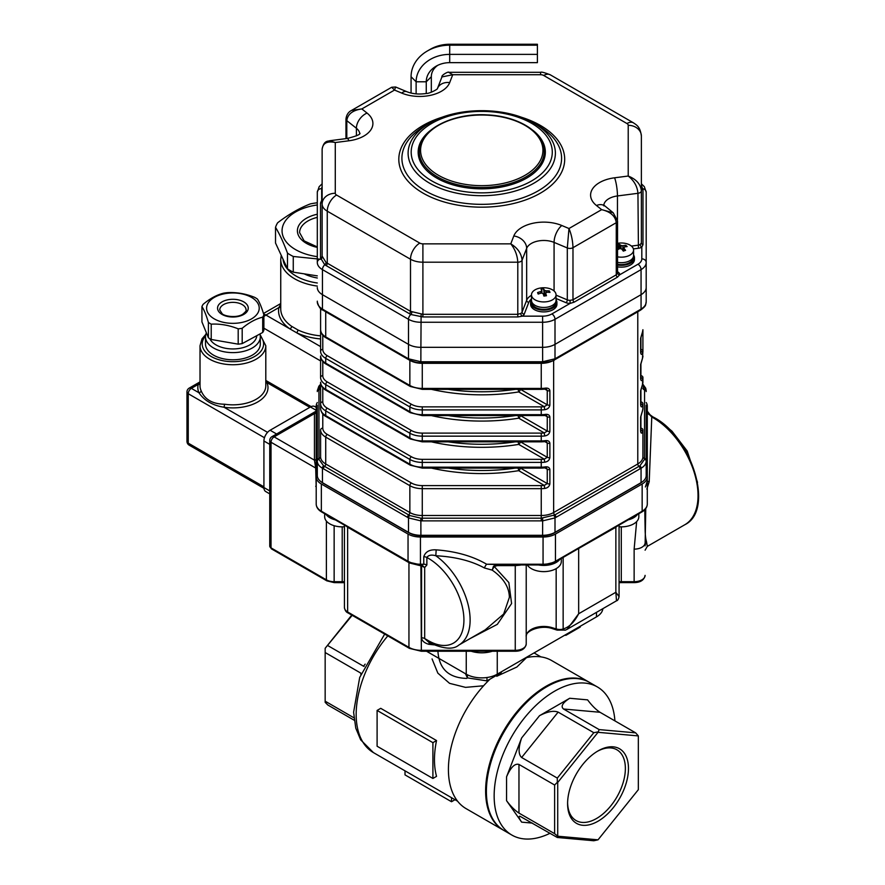 <?xml version="1.0" encoding="UTF-8"?>
<svg xmlns="http://www.w3.org/2000/svg" width="885" height="885" viewBox="0 0 885 885"><rect width="100%" height="100%" fill="white"/><g stroke="black" fill="none" stroke-linecap="round" stroke-linejoin="round"><path stroke-width="1.33" d="M483.597 685.775L465.532 687.368L449.558 683.342L437.854 673.142L432.057 658.916M432.909 742.659L377.099 710.434L380.727 708.332L436.537 740.557L432.909 742.659L432.909 778.457L436.537 776.366A83.323 48.111 -60 0 1 436.537 740.557M602.862 608.67A21.926 12.655 180 0 1 596.479 616.889L497.259 674.171A21.926 12.655 180 0 1 466.251 674.171L426.548 651.249M550.016 833.283A85.513 49.372 -60 0 1 511.862 835.064A85.513 49.372 -60 0 1 511.862 736.32A85.513 49.372 -60 0 1 597.375 686.948A85.513 49.372 -60 0 1 614.909 720.877M511.862 835.064L504.107 830.584A85.513 49.372 -60 0 1 504.107 731.84A85.513 49.372 -60 0 1 589.62 682.468L597.375 686.948M598.028 750.922L598.028 750.922A43.044 24.846 120 0 0 567.595 803.646A43.044 24.846 120 0 0 598.028 821.214A43.044 24.846 120 0 0 628.472 768.501A43.044 24.846 120 0 0 598.028 750.922M598.028 732.315L557.716 782.473L557.716 836.214L598.028 839.821L638.339 789.674L638.339 735.922L598.028 732.315L599.167 729.594L635.662 732.857L599.997 712.27C595.859 709.571 591.733 705.433 587.596 699.869L569.708 698.265L539.529 715.688C547.428 711.562 553.623 710.378 558.136 712.115L593.802 732.703L597.829 731.928M569.708 698.265C562.561 702.823 560.504 706.407 563.513 709.007L599.167 729.594M557.716 836.214L554.618 833.67L518.964 813.083C514.827 810.372 510.689 806.246 506.552 800.682L506.552 776.831L521.641 737.946C518.267 747.847 518.267 754.374 521.641 757.505L557.307 778.092L593.802 732.703M554.618 833.67L554.618 785.017L518.964 764.43C514.827 763.224 510.689 767.361 506.552 776.831M598.028 839.821L593.802 840.75L557.307 837.487L519.893 816.213C518.422 816.28 519.008 818.26 521.641 822.143L506.552 800.682M503.731 830.362A85.513 49.372 -60 0 1 503.333 830.141A85.513 49.372 -60 0 1 503.333 731.397A85.513 49.372 -60 0 1 588.846 682.025A85.513 49.372 -60 0 1 589.233 682.258M496.762 676.262L516.851 667.036L526.531 657.632A85.513 49.372 -60 0 1 551.643 660.542L588.846 682.025M503.333 830.141L466.13 808.658A85.513 49.372 -60 0 1 490.069 679.105M352.186 615.329L325.16 648.296L351.765 615.086M327.837 645.619L363.503 666.206L365.162 664.137M354.188 720.224L327.837 705.013L325.16 702.325L325.16 701.186L353.911 717.79M360.815 674.337L360.815 673.12L325.16 652.533L325.16 701.186M437.92 651.249C439.104 668.905 448.706 677.954 466.727 678.408M567.606 802.728A40.854 23.585 120 0 0 576.058 820.55A40.854 23.585 120 0 0 616.911 796.965A40.854 23.585 120 0 0 616.911 749.794A40.854 23.585 120 0 0 597.242 751.387M638.339 735.922L635.662 732.857M557.307 837.487L557.307 836.358M554.618 785.017L557.307 782.329L557.307 778.092M325.16 648.296L325.16 652.533M364.089 666.46L363.503 666.206M377.099 710.434L377.099 746.232L432.909 778.457M451.516 797.684L451.516 801.733L455.023 799.708M405.009 770.835L405.009 774.884L451.516 801.733M314.994 412.089A1.759 1.681 180 0 0 316.21 410.485L314.452 413.605A1.759 1.427 180 0 0 316.21 412.167M316.21 488.089L315.691 468.043L314.452 460.156A1.759 1.427 180 0 0 316.21 458.729M419.888 564.907L421.172 564.973L419.999 565.603L409.545 562.982L347.639 527.25L345.006 525.015M419.999 565.603L419.966 564.962M429.513 642.809A4.381 0.796 -75 0 0 428.749 644.291C424.192 642.919 421.802 640.751 421.57 637.797L421.57 565.869A2.611 2.124 180 0 0 421.349 565.792L422.112 565.249L424.678 567.539L421.57 565.869L422.112 565.249M317.306 402.52A17.545 10.122 0 0 0 316.21 406.049L316.21 504.041A17.545 10.122 0 0 0 321.344 511.209L408.04 561.256A17.545 10.122 0 0 0 420.441 564.232L420.441 564.973L423.771 564.232A4.381 2.533 180 0 1 426.869 564.973L424.678 567.539L424.678 638.539L429.17 642.61A4.381 2.533 -60 0 1 428.263 640.607A50.434 29.116 -120 0 0 463.917 619.212A50.434 29.116 -120 0 0 426.869 557.484L426.869 564.973M316.21 476.838A17.545 10.122 0 0 0 321.344 483.995L408.04 534.053A17.545 10.122 0 0 0 420.441 537.018L420.441 564.232L423.771 564.232L423.771 556.742A4.381 2.533 180 0 1 426.869 557.484C428.484 555.094 431.46 554.519 435.818 555.747A54.815 31.65 60 0 1 467.966 604.057A54.815 31.65 60 0 1 458.773 645.11C453.297 649.867 443.44 649.037 429.17 642.61M423.771 556.742C425.397 551.764 429.524 549.474 436.172 549.862L435.818 555.747C455.155 556.765 471.362 560.836 484.416 567.971A4.381 1.493 -59.2 0 1 486.65 564.232L515.258 564.918M436.172 549.862C455.852 551.311 472.678 556.09 486.65 564.232L543.058 564.232L543.058 564.973L555.094 562.063L641.791 512.006C645.342 509.926 647.178 507.271 647.3 504.041L647.3 406.049A17.545 10.122 0 0 0 646.194 402.52M485.245 629.821L503.665 614.024L509.373 597.364C509.185 587.087 503.454 578.016 492.204 570.128L493.487 566.223L495.865 564.973M497.359 564.973L497.359 565.615L494.173 566.455L492.204 570.128L484.416 567.971M469.791 638.749L497.315 624.356L511.596 603.559L508.842 582.551L494.173 566.455A1.759 0.852 38 0 0 493.487 566.223M347.606 526.962A1.759 1.018 120 0 1 347.639 527.25L347.639 611.966A2.19 1.261 120 0 0 348.093 612.962C346.123 612.188 344.907 610.362 344.431 607.486A10.963 6.328 0 0 0 347.639 611.966L408.947 647.366A17.545 10.122 0 0 0 421.349 650.331L420.906 565.681M647.3 411.149L649.645 414.799A2.19 0.796 -45.9 0 1 650.143 414.855A2.19 0.796 -45.9 0 1 650.154 414.866L652.864 416.879C691.628 435.785 715.025 510.103 684.868 524.705A63.587 36.716 -120 0 0 694.36 472.911A63.587 36.716 -120 0 0 651.769 416.99A2.19 1.305 -61.5 0 1 652.864 416.879M645.397 486.971L647.3 480.909L647.3 411.525A4.381 3.695 180 0 0 649.645 414.799L651.769 416.99L649.214 481.661L646.869 489.106M645.762 508.554L645.099 545.846A4.381 4.115 180 0 1 646.692 542.671L647.3 546.399L645.099 550.193M619.069 581.777A17.545 10.122 180 0 1 621.292 581.699L634.136 581.699L634.136 549.131A10.963 6.328 0 0 0 644.944 543.866A4.381 4.115 163.8 0 1 646.404 541.266L646.692 542.671M644.778 509.738L645.099 527.748C645.132 534.142 645.563 538.655 646.404 541.266M647.3 480.909A4.381 0.907 180 0 0 649.214 481.661M520.767 564.973A10.963 6.328 180 0 1 520.115 565.172L515.258 565.615L515.258 564.973M618.493 525.015L615.86 527.25L575.947 550.027M420.441 537.018L543.058 537.018A17.545 10.122 0 0 0 555.459 534.053L642.156 483.995A17.545 10.122 0 0 0 647.3 476.838M552.24 627.708A2.19 0.863 107.7 0 0 552.627 628.693C541.023 624.345 524.783 631.127 526.221 636.581L526.221 636.581A17.545 10.122 180 0 1 552.24 627.708L556.167 628.903A24.116 13.928 -120 0 0 563.148 628.947C569.121 627.277 574.288 622.21 578.657 613.759L567.119 629.312L565.681 629.998A2.19 1.781 69.4 0 1 565.471 630.098L565.471 630.098A2.19 1.781 69.4 0 1 563.148 628.947L563.148 557.417M556.167 568.635L556.167 628.903A2.19 1.516 107.1 0 0 557.074 630.109L565.471 630.098L567.119 629.312L616.491 600.804L615.86 592.275L619.069 596.645L619.069 525.126M552.627 628.693L557.074 630.109M526.221 564.973L526.221 644.003A10.963 6.328 0 0 1 515.258 650.331L515.258 651.249C521.652 651.128 525.303 648.716 526.221 644.003M492.314 651.249A21.926 12.655 180 0 1 471.185 651.249M554.552 532.593L554.552 532.781A17.545 10.122 180 0 1 542.151 535.746L542.151 535.303M641.924 482.126A17.545 10.122 180 0 1 639.966 483.464L639.966 483.287M323.534 483.287L323.534 483.464A17.545 10.122 180 0 1 321.576 482.126M421.349 535.303L421.349 535.746A17.545 10.122 180 0 1 408.947 532.781L408.947 532.593M554.552 532.781L639.966 483.464M421.349 535.746L542.151 535.746M323.534 483.464L408.947 532.781M322.892 310.104A2.19 1.239 -59.1 0 1 322.859 310.082C320.691 309.728 318.832 307.018 317.306 301.94L317.306 301.166M317.306 301.94C317.394 304.661 319.109 307.04 322.439 309.097A75.822 43.774 -120 0 0 323.401 309.673L407.531 358.237A75.822 43.774 -120 0 0 408.494 358.79L420.895 361.755A75.822 61.917 180 0 0 422.267 361.766L541.244 361.766A75.822 61.917 180 0 0 542.605 361.755L555.006 358.79A75.822 43.774 120 0 0 555.968 358.237A2.19 1.261 60 0 1 555.526 359.233A2.19 1.261 60 0 1 555.481 359.266L640.64 310.082A2.19 1.239 59.1 0 1 640.607 310.104C647.101 305.148 645.165 305.325 646.194 301.94C646.105 304.661 644.402 307.04 641.061 309.097A2.19 1.239 59.1 0 1 640.64 310.082M646.194 301.166L646.194 232.478M555.968 358.237L640.098 309.673A75.822 43.774 120 0 0 641.061 309.097L641.061 294.672A17.545 10.122 0 0 0 646.194 287.514L646.194 301.94M320.591 385.218L318.943 389.854L318.976 459.359L323.589 465.798L409.7 515.512L420.862 518.179L541.244 518.19L554.806 514.948A2.19 1.261 60 0 1 555.968 517.349A75.822 43.774 120 0 0 555.006 517.913L542.605 520.878A75.822 61.917 180 0 0 541.244 520.867L541.244 515.501A17.545 10.122 0 0 0 553.645 512.537L637.775 463.972A17.545 10.122 0 0 0 642.908 456.804A2.19 1.792 180 0 0 644.557 458.541A2.19 1.792 0 0 1 646.194 460.277L646.194 461.074C646.105 463.906 644.402 466.295 641.061 468.231A75.822 43.774 120 0 0 640.098 468.773L555.968 517.349M541.244 520.867L422.267 520.867A75.822 61.917 180 0 0 420.895 520.878L408.494 517.913A75.822 43.774 -120 0 0 407.531 517.349L323.401 468.773A75.822 43.774 -120 0 0 322.439 468.231C319.109 466.295 317.394 463.906 317.306 461.074L317.306 405.23M638.66 311.243A17.545 10.122 180 0 1 637.775 311.797L553.645 360.361L553.645 512.537A2.19 1.261 60 0 0 554.806 514.948L639.91 465.798L644.523 459.359L644.557 389.854L642.908 385.218M646.194 405.23L646.194 460.277M322.782 335.172L322.782 349.42A15.344 8.861 0 0 0 327.284 355.693L411.403 404.268A15.344 8.861 0 0 0 422.267 406.857L541.244 406.857A15.344 8.861 0 0 0 544.286 406.68L544.717 409.711A17.545 10.122 180 0 1 541.244 409.91L422.267 409.91A17.545 10.122 180 0 1 409.855 406.945L325.724 358.381A17.545 10.122 180 0 1 320.591 351.212L320.591 308.445M520.269 389.356A2.19 1.261 -60 0 1 518.721 391.922L544.286 406.68L547.251 404.81A2.19 1.261 0 0 0 549.884 405.02C549.452 407.653 547.726 409.213 544.717 409.711M553.645 360.261A2.19 1.261 -120 0 0 553.645 360.361A17.545 10.122 180 0 1 541.244 363.326L422.267 363.326A17.545 10.122 180 0 1 409.855 360.361L325.724 311.797L325.724 336.897A2.19 1.261 120 0 0 326.178 337.893C322.892 336.223 321.034 333.501 320.591 329.729A17.545 10.122 0 0 0 325.724 336.897L409.855 385.462A17.545 10.122 0 0 0 422.267 388.426L541.244 388.426A17.545 10.122 0 0 0 544.717 388.227L544.54 389.168L546.399 389.267M544.717 388.227C547.715 387.741 549.441 388.559 549.884 390.694A2.19 1.261 180 0 1 547.251 390.495L546.499 389.323M322.782 361.423L322.782 375.671A15.344 8.861 0 0 0 327.284 381.933L411.403 430.508A15.344 8.861 0 0 0 422.267 433.108L541.244 433.108A15.344 8.861 0 0 0 544.286 432.931L544.717 435.962A17.545 10.122 180 0 1 541.244 436.161L422.267 436.161A17.545 10.122 180 0 1 409.855 433.196L325.724 384.621A17.545 10.122 180 0 1 320.591 377.464L320.591 355.98A17.545 10.122 0 0 0 325.724 363.138A2.19 1.261 120 0 0 326.178 364.144L410.308 412.709L422.267 415.607L546.399 415.519M520.269 415.607A2.19 1.261 -60 0 1 518.721 418.174L544.286 432.931L547.251 431.061A2.19 1.261 0 0 0 549.884 431.26C549.452 433.893 547.726 435.453 544.717 435.962M327.284 355.693A2.19 1.261 120 0 0 325.724 358.381L325.724 363.138L409.855 411.713A17.545 10.122 0 0 0 422.267 414.678L541.244 414.678A17.545 10.122 0 0 0 544.717 414.479L544.54 415.408M544.717 414.479C547.715 413.981 549.441 414.799 549.884 416.946A2.19 1.261 180 0 1 547.251 416.735L546.499 415.563M320.591 408.472A17.545 10.122 0 0 0 325.724 415.629A2.19 1.261 -60 0 0 326.178 416.636C322.892 414.954 321.034 412.233 320.591 408.472L320.591 382.22A17.545 10.122 0 0 0 325.724 389.389L409.855 437.953A17.545 10.122 0 0 0 422.267 440.918L541.244 440.918A17.545 10.122 0 0 0 544.717 440.719C547.715 440.232 549.441 441.051 549.884 443.186L549.884 457.512C549.452 460.145 547.726 461.704 544.717 462.202A17.545 10.122 180 0 1 541.244 462.401L541.244 459.348A15.344 8.861 0 0 0 544.286 459.171L547.251 457.302L547.251 442.987L546.399 441.759M544.717 440.719L544.54 441.659L546.499 441.814M431.449 441.847A138.137 79.75 180 0 0 518.721 444.414L544.286 459.171L544.717 462.202M326.178 416.636L410.308 465.2A2.19 1.261 -60 0 1 409.855 464.205A17.545 10.122 0 0 0 422.267 467.169L422.267 468.099L541.244 468.099L541.244 467.169A17.545 10.122 0 0 0 544.717 466.97C547.715 466.472 549.441 467.291 549.884 469.437L549.884 483.752C549.452 486.385 547.726 487.945 544.717 488.454A17.545 10.122 180 0 1 541.244 488.653L541.244 485.599A15.344 8.861 0 0 0 544.286 485.423L547.251 483.553L547.251 469.227L546.399 468.01M544.717 466.97L544.54 467.899L546.499 468.054M431.449 468.099A138.137 79.75 180 0 0 518.721 470.665L544.286 485.423L544.717 488.454M642.908 329.729L642.477 332.218A2.19 1.759 -160.7 0 0 642.565 331.742A17.545 10.122 0 0 0 642.908 329.729L642.908 351.212A17.545 10.122 180 0 1 642.565 353.226A2.19 1.759 -160.7 0 0 640.917 351.29M642.565 353.226C641.702 354.951 641.061 354.752 640.629 352.628L640.629 338.302L642.565 331.742M640.917 377.541A2.19 1.759 19.3 0 1 642.565 379.466C641.702 381.203 641.061 381.004 640.629 378.868L640.629 364.543L642.565 357.983A2.19 1.759 19.3 0 1 642.477 358.458L642.908 351.212A2.19 1.792 180 0 0 640.917 349.431M640.917 401.923A2.19 1.792 180 0 1 642.908 403.704L642.908 408.472L642.908 403.704A17.545 10.122 180 0 1 642.565 405.717A2.19 1.759 -160.7 0 0 640.917 403.781M642.565 405.717C641.702 407.443 641.061 407.244 640.629 405.12L640.629 390.794L642.565 384.234A17.545 10.122 0 0 0 642.908 382.22L642.908 377.464L642.477 384.709A2.19 1.759 -160.7 0 0 642.565 384.234M642.908 456.804L642.908 429.955A17.545 10.122 180 0 1 642.565 431.957A2.19 1.759 -160.7 0 0 640.917 430.033M642.565 431.957C641.702 433.694 641.061 433.495 640.629 431.36L640.629 417.034L642.565 410.474A17.545 10.122 0 0 0 642.908 408.472L642.477 410.95A2.19 1.759 -160.7 0 0 642.565 410.474M322.129 186.658A13.153 7.6 0 0 0 321.686 188.605A4.381 3.584 -0 0 0 317.306 192.189L317.306 262.447A17.545 10.122 180 0 0 322.439 269.615L322.439 294.672A17.545 10.122 180 0 1 317.306 287.514A17.545 10.122 0 0 0 322.439 294.672L408.494 344.365A17.545 10.122 0 0 0 420.895 347.329L542.605 347.329A17.545 10.122 0 0 0 555.006 344.365L641.061 294.672L641.061 269.615L555.006 319.297A17.545 10.122 180 0 1 542.605 322.262L420.895 322.262A17.545 10.122 180 0 1 408.494 319.297L322.439 269.615A4.381 2.533 -60 0 1 324.762 264.803L320.514 257.845L320.514 203.063L321.686 200.353A2.19 1.316 -121.9 0 0 322.129 200.519M317.306 460.277A2.19 1.792 -0 0 1 318.943 458.541A2.19 1.792 180 0 0 320.591 456.804L320.591 429.955A2.19 1.792 -0 0 1 322.782 428.163A15.344 8.861 0 0 0 327.284 434.424L411.403 483A15.344 8.861 0 0 0 422.267 485.599L541.244 485.599M323.589 465.798A2.19 1.283 -60.9 0 0 322.439 468.231L322.439 482.657A17.545 10.122 180 0 1 317.306 475.499L317.306 461.074A2.19 1.77 -0 0 1 318.976 459.359M420.862 518.179L420.895 535.303A17.545 10.122 180 0 1 408.494 532.339L408.494 517.913A2.19 1.239 -59.1 0 1 409.7 515.512M553.8 515.512A2.19 1.239 59.1 0 1 555.006 517.913L555.006 532.339A17.545 10.122 180 0 1 542.605 535.303L542.638 518.179M644.523 459.359A2.19 1.77 -0 0 1 646.194 461.074L646.194 475.499A17.545 10.122 180 0 1 641.061 482.657L641.061 468.231A2.19 1.283 60.9 0 0 639.91 465.798M555.006 532.339L641.061 482.657M420.895 535.303L542.605 535.303M322.439 482.657L408.494 532.339M320.514 203.063A2.19 1.792 180 0 0 322.129 201.338L322.129 149.222C322.892 143.005 327.284 140.781 335.282 142.54L335.282 193.262A13.153 10.742 180 0 0 322.129 204.004L322.129 256.119L326.067 262.502L410.496 311.332L422.897 314.297L517.791 314.297L520.767 313.434A4.381 2.533 0 0 0 522.073 312.128L526.652 300.303A17.545 10.122 180 0 1 531.487 295.28M641.371 185.219L642.986 189.888L642.986 244.68L641.813 247.125A6.582 3.794 180 0 1 638.428 248.254L633.394 248.906M631.414 246.074L637.941 245.222A4.381 2.533 0 0 0 640.209 244.481L641.371 242.955L641.371 190.839L641.371 242.955A2.19 1.792 180 0 0 642.986 244.68M531.487 298.986A15.344 8.861 0 0 0 528.788 302.371L524.208 314.197A6.582 3.794 180 0 1 522.261 316.155L517.791 316.952L422.897 316.952L410.817 314.496L324.762 264.803A2.19 1.35 126.6 0 0 326.067 262.502M640.209 244.481A2.19 1.316 -121.9 0 0 641.813 247.125L641.813 258.874A4.381 3.584 -0 0 1 646.194 262.447L646.194 287.514A17.545 10.122 180 0 1 641.061 294.672L555.006 344.365A17.545 10.122 180 0 1 542.605 347.329L542.605 316.155A13.153 7.6 0 0 0 551.908 313.921L570.128 303.4A6.582 3.794 180 0 1 566.013 302.681L556.045 298.499M617.542 272.923A2.19 1.792 -176.3 0 0 619.732 274.77L617.398 277.193L574.122 302.183L570.128 303.4L570.051 300.347L572.982 299.805L616.259 274.815L617.542 272.923A4.381 2.533 0 0 0 617.542 272.834L617.542 220.907A4.381 2.533 180 0 1 616.259 222.699C615.407 216.117 610.539 211.769 601.656 209.645L613.228 212.787L603.559 204.855L603.747 205.84M542.605 316.155L522.261 316.155A2.19 1.217 61.8 0 1 520.767 313.434M641.371 187.62A2.19 1.748 170.4 0 0 642.919 188.726A4.381 3.584 -0 0 1 646.194 192.189L646.194 262.447A17.545 10.122 180 0 1 641.061 269.615A4.381 2.533 60 0 0 637.963 264.239A13.153 7.6 0 0 0 641.813 258.874M335.282 193.262A4.381 2.533 0 0 0 336.565 195.054L419.8 243.109A4.381 2.533 0 0 0 422.897 243.851L510.767 243.851C517.636 247.977 521.409 253.431 522.073 260.212A4.381 2.533 180 0 1 517.791 262.192C517.382 255.289 515.037 249.183 510.767 243.851L513.809 235.985A30.698 17.722 180 0 1 561.809 225.509L568.978 228.518C571.411 234.359 572.75 240.742 572.982 247.689A4.381 2.533 180 0 1 567.307 247.944L568.978 228.518L601.656 209.645L596.457 205.508A30.698 17.722 180 0 1 614.588 177.796L628.217 176.038C636.215 179.213 640.607 184.146 641.371 190.839A4.381 2.533 180 0 1 637.941 193.306C637.377 186.481 634.136 180.717 628.217 176.038L628.217 125.305A4.381 2.533 0 0 0 626.934 123.524L543.7 75.468A4.381 2.533 0 0 0 540.602 74.727L452.733 74.727L441.936 76.94C440.995 75.214 449.016 71.077 448.684 72.316L452.733 74.727L449.691 82.593A30.698 17.722 180 0 1 401.69 93.069L394.522 90.06L391.69 87.25L395.628 86.995L394.522 90.06L361.843 108.932C352.684 110.227 347.672 114.132 346.798 120.637A4.381 2.533 180 0 1 345.958 119.143L345.958 119.143C346.433 114.962 348.281 112.063 351.511 110.437L361.843 108.932L367.043 113.07A30.698 17.722 180 0 1 348.911 140.781L335.282 142.54L329.574 140.748L347.219 138.469A13.153 2.345 82.6 0 1 348.911 140.781M448.529 72.316L540.602 72.316C541.255 71.729 544.474 72.57 550.282 74.816L633.516 122.871C636.359 124.973 640.165 126.334 641.371 136.047L641.371 190.839M421.116 314.23L420.895 347.329A17.545 10.122 180 0 1 408.494 344.365L408.494 319.297A4.381 2.533 -60 0 1 410.817 314.496A2.19 1.162 113.9 0 0 411.813 312.007M533.146 130.504A63.587 36.716 180 0 1 545.337 152.132A63.587 36.716 180 0 1 526.708 178.084A63.587 36.716 180 0 1 457.412 186.049A63.587 36.716 180 0 1 418.162 152.132A63.587 36.716 180 0 1 430.364 130.504M420.862 362.529L420.895 347.329L542.605 347.329L542.638 362.684L541.244 362.684L541.244 361.766M408.018 359.266A2.19 1.261 -60 0 1 407.985 359.244L322.859 310.082A2.19 1.239 -59.1 0 1 322.439 309.097L322.439 294.672L408.494 344.365L408.494 358.79A2.19 1.283 -60.9 0 0 408.97 359.797L407.985 359.244A2.19 1.261 -60 0 1 407.531 358.237M427.4 50.965L430.32 49.283A33.564 27.413 180 0 1 449.702 44.25L537.405 44.25L537.405 62.647L449.702 62.647A23.441 19.138 180 0 0 436.172 66.165A23.441 19.138 180 0 0 426.26 81.785L416.127 81.785L411.071 76.73A38.63 31.539 180 0 1 427.4 50.965A38.63 31.539 180 0 1 449.702 45.179L449.702 54.383A33.575 27.413 180 0 0 416.127 81.785L416.127 93.876M537.405 54.372L449.702 54.383L449.702 62.647M537.405 45.179L449.702 45.179L449.702 44.25M437.765 65.313A18.375 15.001 180 0 0 431.327 76.73L426.26 81.785L426.26 93.489M411.071 93.047L411.071 76.73M431.327 92.195L431.327 76.73M317.306 204.966A46.042 26.583 0 0 0 312.825 205.729A46.042 26.583 0 0 0 282.116 232.158A46.042 26.583 0 0 0 317.306 256.65M320.591 338.944A49.549 28.608 180 0 1 296.508 332.705L289.926 328.899A49.549 28.608 180 0 1 278.83 307.593L280.744 304.318M263.885 316.631A8.773 5.067 -60 0 1 265.931 315.049L278.83 307.593A2.19 1.781 -169.4 0 0 280.744 306.796M263.697 314.241A8.773 5.067 60 0 1 265.931 315.049L289.926 328.899A2.19 1.383 124.9 0 0 291.619 326.299L297.913 329.939A47.359 27.346 0 0 0 320.591 335.869M320.591 346.599L296.508 332.705A2.19 1.139 115.5 0 0 297.913 329.939M287.492 268.83L287.492 253.143C283.499 242.468 279.516 233.872 275.523 227.334L275.523 243.021L287.492 268.83A53.498 30.887 0 0 0 293.267 272.16L317.306 275.877M304.208 273.852A36.838 21.262 0 0 0 317.306 278.001M275.523 227.334A53.498 30.887 180 0 1 277.636 222.777C288.543 214.424 299.451 208.119 310.358 203.893A53.498 30.887 180 0 1 317.306 202.776M293.267 272.16L293.267 256.473A53.498 30.887 180 0 1 287.492 253.143M320.956 259.283L293.267 256.473M201.935 306.597L201.935 321.919L208.395 337.749A31.794 18.353 0 0 0 211.216 339.475L238.187 344.154A31.794 18.353 0 0 0 242.191 343.612L262.701 332.461A31.794 18.353 0 0 0 263.885 330.194L263.885 314.872C261.739 307.582 259.582 302.305 257.413 299.041A31.794 18.353 0 0 0 254.592 297.316C245.654 293.72 236.671 292.161 227.622 292.636A31.794 18.353 0 0 0 223.617 293.178C216.803 294.849 209.966 298.566 203.119 304.329A31.794 18.353 0 0 0 201.935 306.597C204.07 309.805 206.227 315.082 208.395 322.428A31.794 18.353 0 0 0 211.216 324.153C220.155 323.667 229.149 325.226 238.187 328.833A31.794 18.353 0 0 0 242.191 328.291C249.017 322.538 255.853 318.832 262.701 317.151A31.794 18.353 0 0 0 263.885 314.872M238.187 344.154L238.187 328.833M242.191 343.612L242.191 328.291M211.216 339.475L211.216 324.153M208.395 337.749L208.395 322.428M262.701 332.461L262.701 317.151M251.506 318.899A26.307 15.189 0 0 0 247.125 295.369A26.307 15.189 0 0 0 208.252 302.847A26.307 15.189 0 0 0 218.684 320.934A26.307 15.189 0 0 0 251.506 318.899M265.799 381.302L266.861 382.541A35.079 20.255 180 0 1 224.06 407.244C212.654 405.452 204.291 400.617 198.959 392.752A35.079 20.255 180 0 1 198.284 384.356L200.021 382.254M201.083 390.639C204.689 399.522 212.544 404.047 224.613 404.224A32.889 18.983 0 0 0 265.799 385.849L265.799 345.747A32.889 18.983 180 0 1 256.163 359.177A32.889 18.983 180 0 1 220.321 363.292A32.889 18.983 180 0 1 200.021 345.747L200.021 385.849A32.889 18.983 0 0 0 201.083 390.639A2.19 1.737 155.7 0 1 198.959 392.752L191.359 388.36A4.381 2.533 60 0 0 189.158 388.139A4.381 4.381 0 0 0 186.967 391.933A4.381 2.533 0 0 0 188.251 393.725A4.381 2.533 -60 0 1 191.359 388.36L198.284 384.356A2.19 1.77 -164.1 0 0 200.021 383.802M267.569 432.356L224.06 407.244L224.613 404.224M309.805 407.332L266.861 382.541A2.19 1.737 -24.3 0 1 265.799 382.453M269.748 493.874L265.732 491.551A8.773 5.067 -60 0 1 263.918 487.535L263.918 440.995A8.773 5.067 -60 0 1 270.113 430.254L310.425 406.978A8.773 5.067 -60 0 1 314.817 406.547L316.21 407.343M206.382 332.815A27.413 15.819 0 0 0 205.497 336.798L205.497 343.955A27.413 15.819 0 0 0 222.423 358.58A27.413 15.819 0 0 0 252.291 355.151A27.413 15.819 0 0 0 260.312 343.955L260.312 336.798A27.413 15.819 0 0 0 259.88 333.999M205.497 336.798A27.413 15.819 0 0 0 222.423 351.411A27.413 15.819 0 0 0 252.291 347.982A27.413 15.819 0 0 0 260.312 336.798M209.8 338.656A23.895 13.795 0 0 0 226.671 348.469A23.895 13.795 0 0 0 249.802 344.896A23.895 13.795 0 0 0 256.783 335.68M628.217 519.849A17.545 10.122 0 0 0 635.751 516.276A17.545 10.122 0 0 0 637.399 514.539M619.069 526.763A17.545 10.122 0 0 0 628.715 525.889A17.545 10.122 0 0 0 635.751 522.449A17.545 10.122 0 0 0 638.826 516.718L638.826 513.72M538.545 564.973A17.545 10.122 0 0 0 550.647 564.619A17.545 10.122 0 0 0 559.884 559.298M527.305 564.973A17.545 10.122 0 0 0 536.332 570.648A17.545 10.122 0 0 0 550.647 570.792A17.545 10.122 0 0 0 551.2 570.648A17.545 10.122 0 0 0 561.311 561.466L561.311 558.479M326.1 514.539A17.545 10.122 0 0 0 335.282 519.849M324.673 513.72L324.673 516.718A17.545 10.122 0 0 0 334.784 525.889A17.545 10.122 0 0 0 344.431 526.763M624.987 246.871L625.783 245.278A21.284 13.983 101.3 0 1 627.144 246.572A21.882 15.255 133.4 0 0 624.224 247.037L623.781 248.077A21.882 9.304 70.6 0 1 625.562 250.333A21.284 6.704 151.6 0 0 623.317 251.13A21.882 9.304 -109.4 0 0 621.535 248.862L619.732 248.619A21.882 15.255 133.4 0 0 617.542 249.758M617.542 247.711A21.882 15.255 -46.6 0 1 618.361 247.313L618.792 246.273A21.882 9.304 -109.4 0 0 617.542 245.433M618.361 249.305L618.792 246.273M624.224 247.037L623.781 250.953M620.374 248.464L619.257 244.36A21.882 9.304 70.6 0 1 621.038 245.477L622.852 245.731A21.882 15.255 -46.6 0 1 625.783 245.278M623.051 250.754L623.593 249.67M617.542 244.935A21.284 18.994 -87.6 0 1 619.257 244.36M617.542 243.331A12.279 7.091 180 0 1 633.572 250.079L633.572 255.61A12.279 7.091 180 0 1 627.675 261.661A12.279 7.091 180 0 1 617.542 262.358M633.572 250.079A12.279 7.091 180 0 1 627.675 256.141A12.279 7.091 180 0 1 617.542 256.838M633.129 257.48L633.129 257.756A11.837 6.837 180 0 1 617.542 264.239M633.572 255.024A13.153 7.6 180 0 1 634.445 257.756L634.445 259.548A13.153 7.6 180 0 1 628.14 266.031A13.153 7.6 180 0 1 617.542 266.827M634.445 257.756A13.153 7.6 180 0 1 628.14 264.239A13.153 7.6 180 0 1 617.542 265.035M543.113 293.588L541.52 293.023A21.882 17.357 157.1 0 0 538.191 294.063A21.284 2.578 -122 0 1 537.571 292.592A21.882 17.357 -22.9 0 1 540.901 291.552L541.863 290.634A21.882 4.237 -98 0 0 541.056 289.284A21.284 20.764 -69.3 0 1 543.611 288.919A21.882 4.237 82 0 1 544.419 290.28L546.012 290.833A21.882 17.357 -22.9 0 1 549.342 290.933A21.284 9.713 109 0 1 549.972 292.404A21.882 17.357 157.1 0 0 546.631 292.304L545.669 293.223A21.882 4.237 82 0 1 546.476 295.723A21.284 8.474 167.1 0 0 543.921 296.077A21.882 4.237 -98 0 0 543.113 293.588M541.908 292.979L541.863 290.634M545.636 293.023L545.669 295.822L545.636 293.023M543.611 288.919L544.419 295.69A5.166 5.033 110.7 0 0 544.463 295.988M538.578 293.92L537.571 292.592M548.479 292.304L549.342 290.933M556.045 294.838L556.045 300.358A12.279 7.091 180 0 1 546.676 307.25A12.279 7.091 180 0 1 531.487 300.358L531.487 294.838A12.279 7.091 180 0 1 543.766 287.747A12.279 7.091 180 0 1 556.045 294.838A12.279 7.091 180 0 1 546.676 301.73A12.279 7.091 180 0 1 531.487 294.838M532.106 302.581A47.093 45.943 -69.3 0 0 532.261 304.13L532.56 304.086M532.405 303.046A47.093 45.943 110.7 0 0 532.715 304.971A11.837 6.837 180 0 0 545.934 309.23A11.837 6.837 180 0 0 555.603 302.515L555.603 302.239M532.261 304.13A11.837 6.837 180 0 1 531.929 302.515L531.929 302.239M556.045 299.783A13.153 7.6 180 0 1 556.919 302.515L556.919 304.296A13.153 7.6 180 0 1 546.886 311.686A13.153 7.6 180 0 1 530.613 304.296L530.613 302.515A13.153 7.6 180 0 1 531.487 299.783M556.919 302.515A13.153 7.6 180 0 1 546.886 309.894A13.153 7.6 180 0 1 530.613 302.515M467.402 674.801L467.402 677.877L465.477 673.728M486.96 677.523L486.96 680.897L467.402 677.877M501.275 671.859L501.275 672.633L486.96 680.897M565.902 634.534L565.902 635.319L564.84 635.153M580.228 626.27L580.228 627.056L565.902 635.319M387.807 635.895A83.323 48.111 120 0 0 373.426 752.604L360.671 739.838L355.77 728.145L353.613 712.226L359.697 677.434L384.687 634.091M466.251 651.249L466.251 674.171M563.513 709.007L599.997 712.27M521.641 757.505L558.136 712.115M518.964 813.083L518.964 764.43M532.383 823.105L521.641 822.143M521.641 737.946L539.529 715.688M497.259 651.249L497.259 674.171M596.479 612.354L596.479 616.889M314.452 460.156L314.452 413.605L274.129 436.88L314.452 460.156M271.485 548.888L326.842 580.848A2.19 1.261 120 0 1 326.388 579.841L271.031 547.881A2.19 1.261 120 0 0 271.485 548.888L269.748 546.089A4.381 2.533 0 0 0 271.031 547.881L271.031 442.257A4.381 2.533 180 0 1 269.748 440.464A4.381 4.381 0 0 1 271.938 436.67A4.381 2.533 -120 0 1 274.129 436.88A4.381 2.533 120 0 0 271.031 442.257L315.691 468.043A1.759 1.018 180 0 1 316.21 468.751M315.691 486.296A1.759 1.018 180 0 1 316.21 487.015M348.093 612.962L409.401 648.362A2.19 1.261 120 0 1 408.947 647.366L408.947 562.65A1.759 1.018 120 0 0 408.914 562.351M433.982 644.866L428.749 644.291M428.263 640.607L424.678 638.539A4.381 2.533 0 0 0 421.57 637.797M408.04 534.053L408.04 561.256A1.759 1.018 120 0 0 408.405 562.063L421.172 564.973M321.344 483.995L321.344 511.209A1.759 1.018 120 0 0 321.709 512.006L408.405 562.063M409.401 648.362L421.349 651.249L421.349 650.331L515.258 650.331L515.258 565.615L497.359 565.615M543.058 537.018L543.058 564.232A17.545 10.122 0 0 0 555.459 561.256L642.156 511.209A1.759 1.018 60 0 1 641.791 512.006M642.156 483.995L642.156 511.209A17.545 10.122 0 0 0 647.3 504.041M555.459 534.053L555.459 561.256A1.759 1.018 60 0 1 555.094 562.063M615.894 526.962A1.759 1.018 60 0 0 615.86 527.25L615.86 592.275L578.657 613.759L578.657 548.733A1.759 1.018 60 0 1 578.679 548.446M326.388 521.088L326.388 579.841A10.963 6.328 0 0 0 334.143 581.699L334.143 582.618L344.431 582.695M334.143 525.701L334.143 581.699L342.207 581.699L342.207 582.618M342.207 526.874L342.207 581.699A17.545 10.122 180 0 1 344.431 581.777M634.136 581.699L634.136 582.618C640.53 582.496 644.18 580.073 645.099 575.361A10.963 6.328 0 0 1 634.136 581.699M621.292 526.874L621.292 582.618L634.136 582.618M634.136 549.131L636.647 521.608M323.844 310.668A2.19 1.261 -60 0 1 323.401 309.673M640.098 309.673A2.19 1.261 60 0 1 639.656 310.668M422.267 362.551L422.267 361.766M541.244 362.551L420.873 362.673C418.229 363.06 414.269 362.098 408.981 359.808M551.908 313.921A4.381 2.533 60 0 1 555.006 319.297L555.006 358.79A2.19 1.283 60.9 0 1 554.53 359.797L555.514 359.244M542.638 362.529L542.638 362.684C550.47 361.699 554.43 360.737 554.519 359.808M320.591 384.3L318.832 386.258L317.306 390.805A2.19 1.814 -0 0 1 318.976 389.046M317.306 391.579A2.19 1.792 -0 0 1 318.943 389.854A2.19 1.792 180 0 0 320.591 388.117L320.591 388.117M644.523 389.046A2.19 1.814 0 0 1 646.194 390.805L645.729 388.238L642.908 384.3M323.401 468.773A2.19 1.261 -60 0 1 324.563 466.373A2.19 1.261 120 0 0 325.724 463.972L409.855 512.537A17.545 10.122 0 0 0 422.267 515.501L541.244 515.501L541.244 488.653L422.267 488.653L422.267 485.599M642.908 388.117A2.19 1.792 180 0 0 644.557 389.854A2.19 1.792 -0 0 1 646.194 391.579M407.531 517.349A2.19 1.261 -60 0 1 408.693 514.948A2.19 1.261 120 0 0 409.855 512.537L409.855 485.688A2.19 1.261 -60 0 1 411.403 483M422.267 520.867L422.267 488.653A17.545 10.122 180 0 1 409.855 485.688L325.724 437.113A2.19 1.261 -60 0 1 327.284 434.424M637.775 311.752A2.19 1.261 -120 0 0 637.775 311.797L637.775 463.972A2.19 1.261 60 0 0 638.937 466.373A2.19 1.261 60 0 1 640.098 468.773M325.724 311.752A2.19 1.261 120 0 1 325.724 311.797A17.545 10.122 180 0 1 324.839 311.243M326.178 337.893L410.308 386.468A2.19 1.261 120 0 1 409.855 385.462L409.855 360.361A2.19 1.261 120 0 0 409.855 360.261M410.308 386.468L422.267 389.356L422.267 362.695M422.267 389.356L541.244 389.356L541.244 362.695M320.591 456.804A17.545 10.122 0 0 0 325.724 463.972L325.724 437.113A17.545 10.122 180 0 1 320.591 429.955M520.48 389.356L547.251 404.81L547.251 390.495L544.894 389.135M549.884 390.694L549.884 405.02M541.244 406.857L541.244 415.607M518.145 389.356L518.721 391.922A138.137 79.75 180 0 1 431.449 389.356M422.267 406.857L422.267 415.607M448.264 389.356A135.947 78.488 0 0 0 515.236 389.356M389.312 374.344A138.137 79.75 180 0 1 379.101 368.448M411.403 404.268A2.19 1.261 120 0 0 409.855 406.945L409.855 411.713A2.19 1.261 120 0 0 410.308 412.709M322.782 349.42A2.19 1.792 180 0 0 320.591 351.212M520.48 415.607L547.251 431.061L547.251 416.735L544.894 415.375M549.884 416.946L549.884 431.26M541.244 433.108L541.244 441.847L422.267 441.847L422.267 433.108M518.145 415.607L518.721 418.174A138.137 79.75 180 0 1 431.449 415.607M448.264 415.607A135.947 78.488 0 0 0 515.236 415.607M389.312 400.584A138.137 79.75 180 0 1 379.101 394.699M411.403 430.508A2.19 1.261 120 0 0 409.855 433.196L409.855 437.953A2.19 1.261 -60 0 0 410.308 438.96L326.178 390.385A2.19 1.261 -60 0 1 325.724 389.389L325.724 384.621A2.19 1.261 120 0 1 327.284 381.933M322.782 375.671A2.19 1.792 180 0 0 320.591 377.464M422.267 459.348L422.267 467.169L541.244 467.169L541.244 462.401L422.267 462.401A17.545 10.122 180 0 1 409.855 459.437L325.724 410.872A17.545 10.122 180 0 1 320.591 403.704A2.19 1.792 -0 0 1 322.782 401.912A15.344 8.861 0 0 0 327.284 408.184L411.403 456.76A15.344 8.861 0 0 0 422.267 459.348L541.244 459.348M322.782 387.663L322.782 401.912M411.403 456.76A2.19 1.261 -60 0 0 409.855 459.437L409.855 464.205L325.724 415.629L325.724 410.872A2.19 1.261 -60 0 1 327.284 408.184M389.312 426.835A138.137 79.75 180 0 1 379.101 420.939M448.264 441.847A135.947 78.488 0 0 0 515.236 441.847M520.269 441.847A2.19 1.261 120 0 1 518.721 444.414L518.145 441.847M549.884 443.186A2.19 1.261 0 0 1 547.251 442.987L544.894 441.626M520.48 441.847L547.251 457.302A2.19 1.261 180 0 0 549.884 457.512M322.782 413.915L322.782 428.163M389.312 453.076A138.137 79.75 180 0 1 379.101 447.19M448.264 468.099A135.947 78.488 0 0 0 515.236 468.099M520.269 468.099A2.19 1.261 120 0 1 518.721 470.665L518.145 468.099M549.884 469.437A2.19 1.261 0 0 1 547.251 469.227L544.894 467.866M520.48 468.099L547.251 483.553A2.19 1.261 180 0 0 549.884 483.752M642.477 332.218L640.917 337.683A2.19 1.261 180 0 1 640.629 338.302M640.629 352.628A2.19 1.261 0 0 0 640.917 351.998L640.917 337.683M640.917 375.683A2.19 1.792 -0 0 1 642.908 377.464A17.545 10.122 180 0 1 642.565 379.466M642.565 357.983A17.545 10.122 0 0 0 642.908 355.98M640.629 364.543A2.19 1.261 0 0 0 640.917 363.923L642.477 358.458M640.917 363.923L640.917 378.249A2.19 1.261 180 0 1 640.629 378.868M642.477 384.709L640.917 390.174A2.19 1.261 180 0 1 640.629 390.794M640.629 405.12A2.19 1.261 0 0 0 640.917 404.489L640.917 390.174M642.477 410.95L640.917 416.415A2.19 1.261 180 0 1 640.629 417.034M640.629 431.36A2.19 1.261 0 0 0 640.917 430.741L640.917 416.415M642.908 429.955A2.19 1.792 180 0 0 640.917 428.174M320.514 257.845A2.19 1.792 180 0 0 322.129 256.119M317.306 262.447A4.381 3.584 0 0 1 320.58 258.984A2.19 1.814 169.6 0 0 322.217 257.126M641.371 188.162A2.19 1.792 180 0 0 642.986 189.888M326.123 265.666A2.19 1.261 120 0 0 327.262 263.287L327.262 211.172A17.545 10.122 180 0 1 322.129 204.004M409.357 313.721A2.19 1.261 120 0 0 410.496 311.332L410.496 259.228L327.262 211.172A13.153 7.6 120 0 1 336.565 195.054M614.588 177.796A13.153 2.345 82.6 0 1 617.464 195.95L637.941 193.306L638.428 248.254M422.897 316.952L422.897 262.192A17.545 10.122 180 0 1 410.496 259.228A13.153 7.6 120 0 1 419.8 243.109M617.542 271.64L618.482 272.392A6.582 3.794 180 0 1 619.732 274.77L637.963 264.239M617.542 272.514A2.19 1.449 128.5 0 0 618.482 272.392M517.791 316.952L517.791 262.192L422.897 262.192L422.897 243.851M574.122 302.183A2.19 1.261 -120 0 1 572.982 299.805L572.982 247.689L616.259 222.699L616.259 274.815A2.19 1.261 -120 0 0 617.398 277.193M524.208 314.197A2.19 1.748 21.2 0 1 522.073 312.128L522.073 260.212L526.652 248.386L526.652 300.303A2.19 1.748 21.2 0 0 528.788 302.371M556.045 295.147L567.307 299.86A4.381 2.533 0 0 0 570.051 300.347M561.809 225.509A13.153 6.317 112.8 0 0 554.076 242.401L567.307 247.944L567.307 299.86A2.19 1.051 -67.2 0 1 566.013 302.681M321.686 188.605L321.686 200.353A6.582 3.794 180 0 1 322.129 200.098M641.371 136.047A13.153 10.742 180 0 0 628.217 125.305M633.516 122.871A13.153 7.6 120 0 0 626.934 123.524M550.282 74.816A13.153 7.6 120 0 0 543.7 75.468M596.457 205.508A13.153 8.695 -51.5 0 1 604.643 205.951M540.602 72.316L540.602 74.727M395.628 86.995L406.779 91.675C412.465 93.965 418.981 94.562 426.338 93.478C429.623 93.644 438.13 89.031 437.467 88.489A13.153 10.487 21.2 0 1 449.691 82.593M406.779 91.675A13.153 6.317 112.8 0 0 401.69 93.069M513.809 235.985A13.153 10.487 21.2 0 1 526.652 248.386A17.545 10.122 0 0 1 554.076 242.401L554.076 290.988M359.708 133.546A17.545 10.122 0 0 0 356.401 128.27A13.153 8.695 -51.5 0 1 367.043 113.07M356.401 135.87L356.401 128.27L346.798 120.637L346.798 138.525M431.869 123.325A70.546 40.721 0 0 0 463.497 191.47A70.546 40.721 0 0 0 549.884 141.589A70.546 40.721 0 0 0 431.869 123.325M519.484 116.643A82.947 47.89 180 0 1 551.278 185.396A82.947 47.89 180 0 1 429.535 196.492A82.947 47.89 180 0 1 423.096 125.427A82.947 47.89 180 0 1 444.016 116.643M603.791 205.154A17.545 10.122 0 0 1 617.464 195.95L617.464 219.701M538.213 190.839A79.838 46.097 0 0 0 538.213 125.648L533.821 123.115A73.643 42.513 180 0 1 533.821 183.239A73.643 42.513 180 0 1 429.679 183.239A73.643 42.513 180 0 1 429.679 123.115L425.287 125.648A79.838 46.097 0 0 0 425.287 125.648A79.838 46.097 0 0 0 425.298 190.839A79.838 46.097 0 0 0 538.213 190.839M317.306 247.402A30.698 17.722 180 0 1 297.404 230.808A30.698 17.722 180 0 1 317.306 214.225M317.306 286.076A47.359 27.346 180 0 1 280.744 259.46L280.744 308.865A47.359 27.346 0 0 0 291.619 326.299M320.591 360.925L263.885 328.191M283.012 259.15A45.168 26.074 0 0 0 317.306 282.99M317.306 217.378A28.508 16.461 0 0 0 299.595 232.6L304.141 240.897L317.306 246.948M243.762 314.418A15.344 8.861 180 0 1 218.075 310.447A15.344 8.861 180 0 1 236.881 299.595A15.344 8.861 180 0 1 243.762 314.418M263.918 487.535L269.748 490.909M316.21 410.308L310.425 406.978M269.748 444.358L263.918 440.995M270.113 430.254L276.585 433.982M186.967 391.933L186.967 441.349A4.381 2.533 -0 0 0 188.251 443.142L263.918 486.827M264.46 437.732L188.251 393.725L188.251 443.142A4.381 2.533 -60 0 0 189.158 445.144L263.951 488.332M205.541 335.935A30.698 17.722 0 0 0 214.878 358.303A30.698 17.722 0 0 0 254.614 356.489A30.698 17.722 0 0 0 260.267 335.935M246.063 309.938A13.153 7.6 0 0 0 232.91 302.349A13.153 7.6 0 0 0 219.745 309.938L222.08 313.611C223.883 316.122 236.14 318.357 242.667 314.308C245.643 311.819 246.771 310.358 246.063 309.938M622.852 245.731L622.852 250.488M621.038 248.563L621.038 245.477M541.863 290.922L541.863 292.979M540.901 293.189L540.901 291.552M546.012 290.833L546.012 292.481M544.419 295.69L544.419 290.28M528.633 173.029A61.176 35.323 0 0 0 492.337 115.548A61.176 35.323 0 0 0 424.28 162.442A61.176 35.323 0 0 0 528.633 173.029M542.704 162.575A62.492 36.075 0 0 0 544.242 154.632L544.242 151.412A62.492 36.075 180 0 1 529.639 174.588A62.492 36.075 180 0 1 460.399 185.319A62.492 36.075 180 0 1 419.258 151.412L419.258 154.632A62.492 36.075 0 0 0 420.795 162.575M540.923 656.891L534.064 652.931M457.6 801.202L373.426 752.604M543.058 564.973L496.142 564.929M316.21 504.041C316.321 507.271 318.158 509.926 321.709 512.006M650.121 414.877L647.322 411.193M271.938 436.67L315.491 411.514M326.842 580.848L334.143 582.618M421.349 651.249L515.258 651.249M269.748 440.464L269.748 546.089M344.431 525.126L344.431 607.486M619.08 596.645C618.46 599.311 617.608 600.694 616.491 600.804L616.491 600.804M647.3 546.399L684.868 524.705M485.754 629.534L458.773 645.11M619.069 582.695L621.292 582.618M697.524 482.347L687.225 451.062L672.025 431.227L664.292 424.789M541.244 389.356L544.54 389.168M320.591 355.98C321.034 359.741 322.892 362.463 326.178 364.144M326.178 390.385C322.892 388.714 321.034 385.993 320.591 382.22M422.267 441.847L410.308 438.96M544.54 441.659L541.244 441.847M422.267 468.099L410.308 465.2M544.54 467.899L541.244 468.099M641.371 183.803L644.335 186.669L646.194 192.189M317.306 192.189L319.164 186.669L322.129 183.803M617.542 220.907L613.228 212.776M437.422 88.588L441.936 76.94M351.511 110.437L391.69 87.25M347.219 138.469C356.246 136.157 360.483 134.42 359.941 133.248M329.574 140.748C328.855 141.5 323.921 139.642 322.129 149.222M345.958 138.635L345.958 119.143M429.679 123.115L429.679 123.115C457.18 106.532 506.32 106.532 533.821 123.115M263.464 313.5L280.744 303.533M280.744 259.46L281.231 255.334M186.967 441.349A4.381 4.381 0 0 0 189.158 445.144M265.799 380.439L311.133 406.613M189.158 388.139L200.021 381.877M265.799 345.747L259.98 334.353M205.829 334.353L202.012 338.833L200.021 345.747M619.069 526.785A28.508 28.508 0 0 0 628.715 525.889M536.332 570.648A28.508 28.508 0 0 0 551.222 570.637M334.784 525.889A28.508 28.508 0 0 0 344.431 526.785M618.991 248.973L618.991 246.616M623.593 251.03L623.593 247.634M419.258 151.412C418.373 130.161 452.434 112.472 487.535 114.928C518.577 116.245 544.817 132.695 544.242 151.412"/></g></svg>
